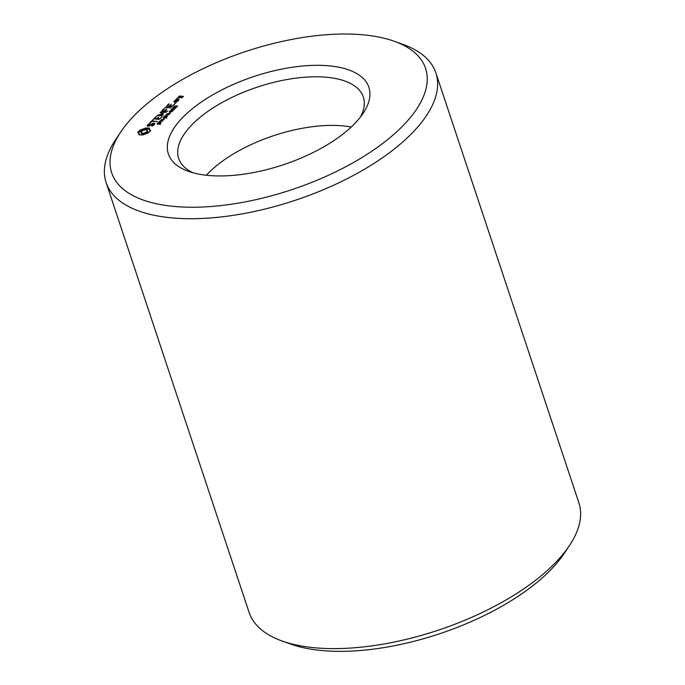<?xml version="1.0" encoding="UTF-8"?>
<svg xmlns="http://www.w3.org/2000/svg" width="685" height="685" viewBox="0 0 685 685"><rect width="100%" height="100%" fill="white"/><g stroke="black" fill="none" stroke-linecap="round" stroke-linejoin="round"><path stroke-width="1.03" d="M193.11 172.783A97.304 42.838 161.6 0 1 178.665 158.449A97.304 42.838 161.6 0 1 220.621 103.349A97.304 42.838 161.6 0 1 321.804 76.925A97.304 42.838 161.6 0 1 363.324 97.022A97.304 42.838 161.6 0 1 360.353 117.152M206.339 175.232A97.304 42.838 161.6 0 1 337.97 125.526A97.304 42.838 161.6 0 1 351.225 127.033M323.8 65.46A105.644 46.511 161.6 0 1 363.196 113.205A105.644 46.511 161.6 0 1 283.316 164.768A105.644 46.511 161.6 0 1 188.469 171.336A105.644 46.511 161.6 0 1 194.112 107.331A105.644 46.511 161.6 0 1 323.8 65.46M355.01 34.25A165.419 72.833 161.6 0 1 394.158 41.237A165.419 72.833 161.6 0 1 291.622 189.736A165.419 72.833 161.6 0 1 120.569 132.248A165.419 72.833 161.6 0 1 355.01 34.25M177.835 97.51L179.633 97.827L181.26 96.551L182.587 96.611L180.917 97.655L181.628 97.921L183.486 96.422L179.684 96.011L177.835 97.51M175.882 99.462L179.29 99.625L177.8 99.325L177.543 98.572L178.151 97.981L175.882 99.462M178.34 100.224L175.591 100.096L173.742 101.603L176.602 101.962L178.425 100.489M168.536 103.949L166.455 106.389L171.918 106.654L174.666 104.248L172.021 106.192L169.957 106.098L171.387 104.308L169.281 106.064L167.234 105.961L169.212 103.983L168.536 103.949L168.715 104.488M164.939 107.545L171.07 107.845L164.939 107.545M174.752 102.964L175.976 102.75L174.872 103.324M176.473 105.918L177.475 106.089L176.576 107.108L176.704 106.132L175.369 106.971L173.836 106.894L174.94 105.798L174.401 106.672L176.55 106.132M177.158 106.697L177.072 106.261M174.855 107.536L175.857 107.708L174.958 108.727L175.086 107.751L173.75 108.59L172.218 108.513L173.314 107.417L172.774 108.299L174.932 107.751M175.54 108.316L175.334 107.502M163.801 108.692L161.72 111.124L167.731 111.184L165.231 110.833L166.652 109.052L164.546 110.799L162.499 110.705L164.477 108.718L163.801 108.692L163.98 109.223M162.431 114.001L157.105 115.388L163.227 115.688L158.911 115.251L163.432 114.052L161.6 112.537L166.241 112.297L160.804 112.032L160.221 112.443L162.55 114.361M171.944 109.18L174.187 109.292L174.067 109.788L170.976 110.139L171.944 109.18L171.404 109.985L173.528 110.148M170.976 110.139L171.087 109.643L171.301 110.268M170.317 110.799L172.569 110.91L172.449 111.407L169.358 111.758L170.317 110.799L169.786 111.604L171.909 111.766M169.358 111.758L169.469 111.261L169.683 111.895M170 112.331L169.238 113.102L170.085 112.588M168.656 113.744L170.556 113.222L168.501 114.087L168.159 114.429L169.041 114.729L166.224 114.592L167.756 113.47L168.69 114.027M166.292 114.994L167.226 115.148L166.729 115.953L167.525 116.244L164.708 116.107L166.361 115.208M153.637 118.847L159.228 119.344L161.977 116.938L159.331 118.882L157.267 118.788L158.697 116.998L156.591 118.753L154.545 118.651L156.42 116.424L153.637 118.847M150.649 122.555L151.753 121.45L157.43 121.485L152.198 121.005L153.175 119.669L149.972 122.521L150.649 122.555M165.753 116.681L166.755 116.827L165.573 118.043L165.076 118.017L166.138 116.861L163.261 117.717L164.357 116.587L163.878 117.683L165.821 116.895M166.498 117.366L166.138 116.861M163.998 118.342L163.227 119.113L164.075 118.599M161.343 119.473L164.169 119.61L160.478 120.654L162.773 120.997L159.956 120.86L163.424 119.806L161.429 119.712M160.025 121.262L160.949 121.416L160.453 122.221L161.258 122.512L158.44 122.375L160.093 121.485M147.275 126.1L149.065 126.186L152.926 123.745L153.86 123.797L153.791 124.422L151.676 125.869L152.044 126.126L154.596 124.319L154.69 123.368L152.892 123.283L149.022 125.715L148.097 125.672L148.165 125.047L150.28 123.591L149.912 123.343L147.369 125.124L147.275 126.1M159.485 122.957L160.487 123.094L159.297 124.31L158.809 124.293L159.87 123.129L156.993 123.985L158.089 122.855L157.601 123.951L159.554 123.172M160.495 124.422L159.87 123.129M137.728 132.53L139.021 133.387L138.858 134.774L142.805 134.962L148.097 133.036L150.666 130.467L149.373 129.619L149.535 128.232L145.588 128.044L140.297 129.97L137.728 132.53M394.158 41.237L402.849 44.337A173.759 76.506 161.6 0 1 435.874 72.884A173.759 76.506 161.6 0 1 295.141 200.328A173.759 76.506 161.6 0 1 106.124 182.578A173.759 76.506 161.6 0 1 115.465 139.937L120.569 132.248M179.136 96.208L179.307 96.739M179.684 96.011L179.838 96.482M182.587 96.611L182.758 97.142M181.465 97.45L181.619 97.921M176.43 99.257L176.584 99.727M176.893 99.282L177.047 99.753M176.987 98.357L177.167 99.753M177.8 99.325L177.963 99.796M177.817 99.402L177.381 99.548M177.946 99.796L177.543 98.572M175.591 100.096L175.754 100.567M175.043 100.293L175.223 100.823M167.234 105.961L167.397 106.432M169.281 106.064L169.435 106.535M170.813 104.522L170.993 105.062M173.999 104.214L174.17 104.745M169.957 106.098L170.12 106.569M165.513 107.34L165.676 107.81M175.189 102.716L175.377 103.281M175.702 102.622L175.84 103.05M162.499 110.705L162.653 111.175M164.546 110.799L164.7 111.27M166.078 109.266L166.258 109.797M165.231 110.833L165.385 111.304M157.464 115.208L157.61 115.654M160.804 112.032L161.155 113.102M161.84 113.248L161.335 113.222M161.6 112.537L161.985 113.684M158.911 115.251L159.066 115.722M168.082 114.172L167.714 113.701L166.789 114.369L168.082 114.172L168.245 114.686M155.846 116.638L156.026 117.178M154.545 118.651L154.707 119.121M156.591 118.753L156.745 119.224M161.309 116.904L161.48 117.435M158.124 117.212L158.303 117.752M157.267 118.788L157.43 119.258M152.601 119.884L152.781 120.414M152.198 121.005L152.353 121.476M147.369 125.124L147.703 126.117M148.362 124.131L148.542 124.67M153.86 123.797L154.176 124.739M153.791 124.422L153.971 124.953M148.097 125.672L148.26 126.143M152.892 123.283L153.046 123.754M138.079 131.905L138.37 132.804M139.021 133.387L139.483 134.945M138.627 131.263L138.601 132.933M139.132 134.029L139.432 134.936M139.372 130.604L139.766 131.794L139.021 132.445M140.297 129.97L140.69 131.152L139.766 131.794M141.701 129.73L142.086 130.895M142.052 130.921L140.69 131.152M143.096 129.311L143.396 130.21M144.415 128.737L144.775 129.807M145.588 128.044L145.982 129.225L145.032 129.79M146.736 127.915L147.129 129.097L145.982 129.225M147.797 127.898L148.191 129.088L147.129 129.097M148.739 128.009L149.133 129.191L148.191 129.088M149.373 129.619L150.186 131.255M149.844 130.124L150.212 131.229M435.874 72.884L578.876 502.781A173.759 76.506 161.6 0 1 569.535 545.431A173.759 76.506 161.6 0 1 438.152 630.226A173.759 76.506 161.6 0 1 282.151 641.023A173.759 76.506 161.6 0 1 249.126 612.476L106.124 182.578M147.395 130.338L146.941 131.631L144.877 132.856L142.42 133.284L141.495 133.087L140.982 132.077L143.516 130.15L146.907 129.91L147.806 132.119L146.736 133.267M143.756 134.397L141.889 134.277L140.999 132.667M569.535 545.431L564.431 553.12A165.419 72.833 161.6 0 1 439.359 633.848A165.419 72.833 161.6 0 1 290.842 644.131L282.151 641.023M178.725 97.321L179.581 96.465L180.575 96.516L179.727 97.364L178.725 97.321L178.879 97.792M180.575 96.516L180.754 97.047M174.641 101.406L175.488 100.549L177.561 100.652L176.704 101.508L174.641 101.406L174.795 101.877M177.561 100.652L177.732 101.183M173.468 109.968L173.75 109.446L172.021 109.369M173.973 109.883L173.75 109.446M171.293 109.857L171.507 110.311M171.849 111.586L172.132 111.073L170.394 110.987M169.674 111.475L169.889 111.929M168.347 114.249L168.287 113.813M165.273 115.885L166.823 115.337L165.95 115.32L165.359 116.142M158.937 121.887L160.136 122.204L160.555 121.605L159.682 121.596L159.091 122.409M160.632 122.05L160.555 121.605M147.412 130.929L147.806 132.119M146.941 131.631L147.335 132.821M146.033 132.316L146.376 133.369M144.877 132.856L145.177 133.746M143.627 133.19L143.978 134.26M142.42 133.284L142.814 134.465M141.495 133.087L141.889 134.277M176.953 105.884L177.201 106.654M177.287 105.944L177.432 106.38M175.668 107.571L175.814 107.999M168.185 113.436L168.424 114.164M166.755 114.96L166.994 115.679M166.335 116.604L166.566 117.289M163.518 117.212L163.766 117.94M160.487 121.228L160.727 121.947M160.067 122.872L160.29 123.557M157.25 123.488L157.49 124.208M166.609 115.731L166.763 116.21M160.333 121.998L160.495 122.478M166.763 118.154L166.369 116.972M171.695 111.073L171.301 109.891M170.077 112.691L169.683 111.509"/></g></svg>
